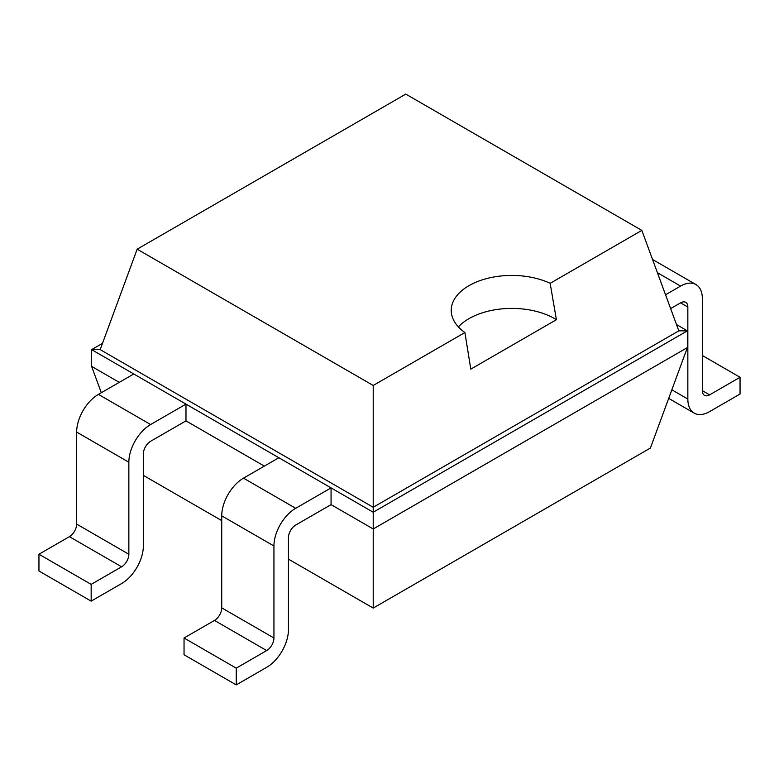 <?xml version="1.0" encoding="UTF-8"?>
<svg xmlns="http://www.w3.org/2000/svg" width="779" height="779" viewBox="0 0 779 779"><rect width="100%" height="100%" fill="white"/><g stroke="black" fill="none" stroke-linecap="round" stroke-linejoin="round"><path stroke-width="1.17" d="M143.365 475.375L221.733 520.615M288.454 559.137L373.219 608.078L650.407 448.052L687.38 347.59L687.38 330.841L676.503 324.561M373.219 608.078L373.219 528.97L687.38 347.59M236.241 684.897L184.039 654.759L184.039 638.001L214.478 620.425A10.263 5.92 -60 0 0 221.733 607.863L221.733 515.854A30.78 17.771 120 0 1 243.496 478.15L295.708 508.298A30.78 17.771 120 0 0 273.945 545.991L273.945 638.001A10.263 5.92 -60 0 1 266.691 650.572L236.241 668.148L236.241 684.897L266.691 667.321A30.78 17.771 -60 0 0 288.454 629.627L288.454 537.617A10.263 5.92 120 0 1 295.708 525.046L331.065 504.636L373.219 528.97L373.219 512.222L687.38 330.841L678.821 330.841L641.838 230.389L405.781 94.103L137.162 249.183L373.219 385.469L464.897 332.536A60.587 34.977 180 0 1 451.226 310.402A60.587 34.977 180 0 1 468.968 285.669A60.587 34.977 180 0 1 550.149 283.322L641.838 230.389M101.309 392.713L91.62 366.393L91.62 349.635L133.774 373.978L98.417 394.388A30.78 17.771 120 0 0 76.654 432.082L76.654 524.092L128.856 554.239A10.263 5.92 -60 0 1 121.602 566.8L91.162 584.377L91.162 601.135L121.602 583.559A30.78 17.771 -60 0 0 143.365 545.865L143.365 453.845A10.263 5.92 120 0 1 150.62 441.284L185.977 420.874L264.344 466.115M91.62 366.393L119.265 382.353M331.065 504.636L331.065 487.888L373.219 512.222L373.219 507.275L678.821 330.841M185.977 420.874L185.977 404.116L331.065 487.888L295.708 508.298M670.622 308.591L680.583 302.846A10.263 5.92 -60 0 1 685.715 302.33A10.263 5.92 -60 0 1 687.838 307.033L687.838 399.043A30.78 17.771 120 0 0 694.216 413.133A30.78 17.771 120 0 0 709.601 411.604L740.05 394.028L740.05 377.279L709.601 394.856L702.346 390.668A10.263 5.92 120 0 0 704.479 395.362A10.263 5.92 120 0 0 709.601 394.856M102.497 343.354L91.62 349.635L100.179 349.635L373.219 507.275L373.219 385.469M91.162 601.135L38.95 570.988L38.95 554.239L69.399 536.663L121.602 566.8M76.654 524.092A10.263 5.92 -60 0 1 69.399 536.663M133.774 373.978L185.977 404.116L150.62 424.536A30.78 17.771 120 0 0 128.856 462.229L76.654 432.082M128.856 554.239L128.856 462.229M243.496 478.15L278.853 457.74M665.539 294.774L680.583 286.088A30.78 17.771 -60 0 1 695.978 284.569A30.78 17.771 -60 0 1 702.346 298.649L702.346 390.668M100.179 349.635L137.162 249.183M91.162 584.377L38.95 554.239M236.241 668.148L184.039 638.001M458.383 326.888A60.587 34.977 180 0 1 468.968 318.65A60.587 34.977 180 0 1 556.401 319.702L550.149 283.322M556.44 319.682L470.759 369.149M470.798 369.119L464.897 332.536M702.346 355.506L740.05 377.279M680.583 302.846L687.838 307.033M150.62 424.536L98.417 394.388M214.478 620.425L266.691 650.572M221.733 607.863L273.945 638.001M221.733 515.854L273.945 545.991M687.838 399.043L671.849 389.802M657.418 272.708L680.583 286.088M694.216 413.133L668.684 398.39M652.549 259.495L695.978 284.569"/></g></svg>
